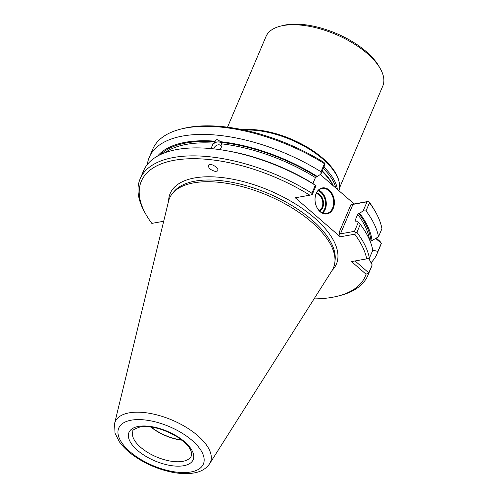 <?xml version="1.0" encoding="UTF-8"?>
<svg xmlns="http://www.w3.org/2000/svg" width="498" height="498" viewBox="0 0 498 498"><rect width="100%" height="100%" fill="white"/><g stroke="black" fill="none" stroke-linecap="round" stroke-linejoin="round"><path stroke-width="0.75" d="M312.893 183.563L315.421 177.605L320.899 174.144L324.752 165.062L324.964 163.518L323.787 162.323A121.643 55.981 -157 0 0 182.816 128.584L180.706 129.119A123.672 56.915 -157 0 0 152.687 149.276L149.257 157.362A123.672 56.915 -157 0 0 147.34 164.496M359.618 213.231L358.772 213.387A116.445 53.585 -157 0 1 370.96 240.758L372.025 240.571A117.64 54.139 -157 0 0 359.618 213.231L363.179 210.878L367.032 201.802L350.866 204.784L354.153 203.95L320.301 174.537M354.153 203.95L368.701 201.348A121.643 55.981 -157 0 1 374.328 209.876L375.411 211.762A123.672 56.915 -157 0 0 369.466 202.798L366.03 210.891L363.179 210.878M376.264 238.1L379.999 241.349L381.319 243.323L377.882 251.415L372.772 250.164M209.577 463.812L332.004 270.563A89.03 40.973 -157 0 0 334.874 262.234A89.03 40.973 -157 0 0 286.338 204.554A89.03 40.973 -157 0 0 193.753 182.859A89.03 40.973 -157 0 0 172.557 193.336A89.03 40.973 -157 0 0 168.561 201.186L114.596 423.493L114.994 433.092L119.221 441.583C122.882 446.787 127.961 451.667 134.46 456.218C145.634 463.893 157.891 469.172 171.231 472.048C179.274 473.71 186.545 474.065 193.037 473.1C200.445 472.079 205.954 468.985 209.577 463.812A51.742 23.811 -157 0 0 187.653 428.205A51.742 23.811 -157 0 0 129.231 412.842A51.742 23.811 -157 0 0 114.596 423.493M317.332 176.497A117.64 54.139 -157 0 0 220.178 141.65C217.981 139.259 216.176 139.091 214.763 141.152A117.64 54.139 -157 0 0 157.629 156.036M315.421 177.605A115.43 53.118 -157 0 0 221.672 143.86L220.178 141.65M220.701 148.516L221.965 145.541L221.423 143.412A5.708 4.158 -33.5 0 0 212.677 144.688L215.217 141.837L214.763 141.152M314.051 298.9A121.643 55.981 -157 0 0 337.706 296.154A121.643 55.981 -157 0 0 366.055 274.211L351.52 261.581L366.702 258.873A121.643 55.981 -157 0 0 354.75 234.209L340.202 236.805L339.206 232.255L340.451 233.855L354.495 231.346L358.305 222.369L356.319 221.006L355.472 221.162L355.105 220.458L355.472 221.162M358.772 213.387L357.701 214.339L355.105 220.458A115.43 53.118 23 0 1 355.609 221.137M316.018 185.636L315.302 185.244A123.672 56.915 -157 0 0 227.213 150.838L229.889 151.324A117.64 54.139 -157 0 1 314.033 184.272L316.018 185.636L312.209 194.606L311.698 194.78L311.91 193.23A123.672 56.915 -157 0 0 140.15 178.819A123.672 56.915 -157 0 0 145.111 212.976L146.188 214.862A121.643 55.981 -157 0 0 151.822 223.39L163.686 221.268M358.305 222.369L360.315 224.355A123.672 56.915 -157 0 1 372.79 250.251L369.398 258.238A123.672 56.915 -157 0 0 356.923 232.342L355.342 232.703L354.75 234.209M375.411 211.762A123.672 56.915 -157 0 1 381.935 228.694L378.505 236.787A123.672 56.915 -157 0 0 366.03 210.891M372.025 240.571L378.505 236.787M337.706 296.154L339.817 295.619A123.672 56.915 -157 0 0 367.835 275.462L371.222 267.476A123.672 56.915 -157 0 0 372.168 264.88L368.775 272.867L366.055 274.211M372.168 264.88L368.732 258.394M371.022 262.707A123.672 56.915 -157 0 0 376.936 254.011L380.372 245.919A123.672 56.915 -157 0 0 381.319 243.323L375.691 238.436M355.504 260.871L355.734 261.537L368.775 272.867A123.672 56.915 -157 0 1 367.835 275.462M369.466 202.798L368.613 201.441L367.032 201.802M324.964 163.518L324.453 163.686L321.017 171.779L320.899 174.144M211.469 148.628A5.708 4.158 -33.5 0 1 211.413 147.663L212.677 144.688M146.188 214.862A121.643 55.981 -157 0 1 179.604 159.484A121.643 55.981 -157 0 1 309.837 195.185L295.283 197.781L340.202 236.805M215.323 171.424L217.284 171.069C220.433 169.208 211.544 162.715 208.805 164.882C207.809 167.633 209.988 169.812 215.323 171.424M316.143 193.485A13.191 9.568 -100.1 0 1 332.938 195.297A13.191 9.568 -100.1 0 1 325.007 213.972A13.191 9.568 -100.1 0 1 316.143 193.485M309.837 195.185L311.698 194.78M354.495 231.346L355.342 232.703M366.702 258.873L369.398 258.238M360.315 224.355L356.923 232.342M315.302 185.244L311.91 193.23M318.104 190.74A12.176 8.833 -100.1 0 1 325.312 200.806A12.176 8.833 -100.1 0 1 322.032 212.746M316.473 193.081A9.387 6.81 -100.1 0 1 323.32 201.161A9.387 6.81 -100.1 0 1 319.691 211.115M316.124 193.828A12.687 9.201 -100.1 0 1 322.125 188.493A12.687 9.201 -100.1 0 1 333.411 199.362A12.687 9.201 -100.1 0 1 326.582 213.468A12.687 9.201 -100.1 0 1 316.983 207.535A12.687 9.201 -100.1 0 1 316.124 193.828M318.62 190.236A12.687 9.201 -100.1 0 1 326.022 200.682A12.687 9.201 -100.1 0 1 322.692 213.038M316.205 193.654A8.877 6.443 -100.1 0 1 322.617 201.285A8.877 6.443 -100.1 0 1 319.243 210.673M221.542 147.159A4.115 3 -33.5 0 0 221.162 145.908A4.115 3 -33.5 0 0 217.028 145.173A4.115 3 -33.5 0 0 213.935 148.89M321.017 171.779A123.672 56.915 -157 0 0 149.257 157.362M324.453 163.686A123.672 56.915 -157 0 0 180.706 129.119M376.936 254.011A123.672 56.915 -157 0 0 377.882 251.415M150.757 426.967A31.71 14.591 -157 0 0 181.957 440.213M151.137 427.023A31.33 14.417 -157 0 0 181.658 439.971M227.213 150.838A123.672 56.915 -157 0 0 143.536 170.833L140.15 178.819M339.555 187.883L382.775 86.061A63.42 29.189 -157 0 0 380.229 68.543L378.878 66.184A60.887 28.019 -157 0 0 285.79 24.9A60.887 28.019 -157 0 0 283.02 25.491L280.38 26.164A63.42 29.189 -157 0 0 266.013 36.497L227.518 127.183M380.229 68.543A63.42 29.189 -157 0 0 283.262 25.541A63.42 29.189 -157 0 0 280.38 26.164M338.964 190.753A64.055 29.482 -157 0 0 339.263 182.673L339.057 181.621A63.42 29.189 -157 0 0 302.653 144.576A63.42 29.189 -157 0 0 242.719 129.748M339.263 182.673A64.055 29.482 -157 0 0 244.381 130.096M337.339 189.34A64.055 29.482 -157 0 0 323.881 167.116M332.988 185.561A64.055 29.482 -157 0 0 322.069 171.387M334.874 262.234L335.129 259.869A88.333 40.649 -157 0 0 286.966 202.642A88.333 40.649 -157 0 0 195.116 181.116A88.333 40.649 -157 0 0 174.082 191.512L172.557 193.336M316.485 176.647A116.445 53.585 -157 0 0 220.633 142.335M215.217 141.837A116.445 53.585 -157 0 0 160.617 154.505M352.989 204.311L340.451 233.855M356.064 260.771L355.734 261.537M214.271 143.175A115.43 53.118 -157 0 0 164.801 152.755M369.454 239.625A115.43 53.118 -157 0 0 357.701 214.339M332.098 270.408A90.294 41.552 -157 0 0 300.468 207.218A90.294 41.552 -157 0 0 194.73 177.923A90.294 41.552 -157 0 0 168.604 201.011M350.866 204.784L339.206 232.255M132.966 431.094A31.71 14.591 -157 0 0 156.453 456.921A31.71 14.591 -157 0 0 191.35 455.875L191.549 452.607L190.535 449.831C188.431 445.698 184.192 441.508 177.83 437.256C164.085 429.008 151.504 425.578 140.094 426.954C134.504 428.903 132.126 430.284 132.966 431.094M138.438 426.419A34.885 16.054 -157 0 0 151.902 459.554A34.885 16.054 -157 0 0 192.838 452.252A34.885 16.054 -157 0 0 138.438 426.419M131.248 420.175A45.965 21.153 -157 0 0 148.989 463.843A45.965 21.153 -157 0 0 202.935 454.213A45.965 21.153 -157 0 0 131.248 420.175M335.826 188.026A63.246 29.108 -157 0 0 323.289 168.511M333.28 185.81A63.246 29.108 -157 0 0 322.281 170.889"/></g></svg>
